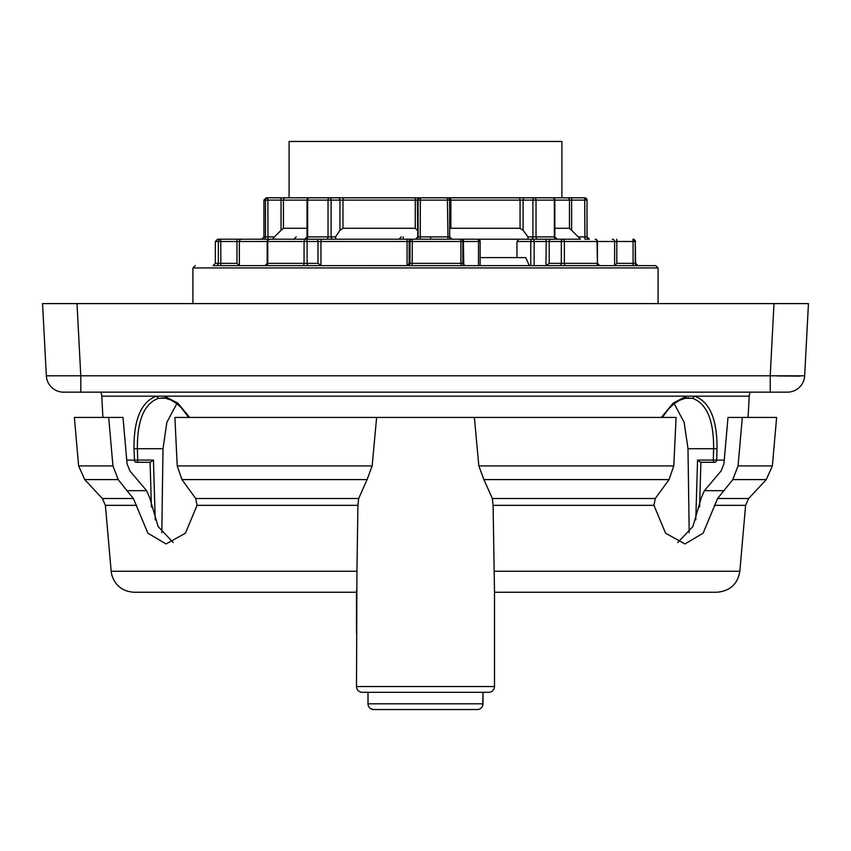 <?xml version="1.0" encoding="UTF-8"?>
<svg xmlns="http://www.w3.org/2000/svg" width="851" height="851" viewBox="0 0 851 851"><rect width="100%" height="100%" fill="white"/><g stroke="black" fill="none" stroke-linecap="round" stroke-linejoin="round"><path stroke-width="1.28" d="M689.193 532.705L687.991 448.711L713.617 448.711C713.84 420.468 706.83 403.661 692.565 398.311L684.906 398.311L686.597 396.151L673.194 403.087L661.333 417.447M189.667 417.447L177.806 403.087L164.403 396.151L165.796 398.279L170.849 399.991L176.317 403.321L180.997 407.427L188.741 417.447M165.541 398.204L158.435 398.311L156.361 396.151L749.22 396.151A11.499 11.499 0 0 1 750.167 392.151M158.435 398.311C144.17 403.661 137.16 420.458 137.383 448.711L133.979 448.711C133.777 419.362 141.234 401.842 156.361 396.151L101.78 396.151L102.897 417.447M176.806 403.693L166.86 422.319L163.009 448.711L137.383 448.711L137.713 460.083L134.511 460.136L133.979 448.711M126.746 460.125L134.309 460.125A2.298 2.096 90 0 0 136.394 462.295L150.35 462.295L136.394 462.295L150.095 462.295L151.414 507.015M136.394 462.295A2.298 1.319 -90 0 0 137.713 460.083L153.446 460.083L150.35 462.295M163.009 448.711L161.807 532.705M687.991 448.711L684.14 422.319L674.194 403.693M688.821 397.896L685.459 398.204M692.565 398.311L694.639 396.151C709.755 401.8 717.212 419.33 717.021 448.711L716.691 460.125L713.287 460.083A2.298 1.319 90 0 0 714.606 462.295L700.745 462.295M100.833 392.151A11.499 11.499 0 0 1 101.78 396.151M699.586 507.015L700.905 462.295L714.606 462.295A2.298 2.096 -90 0 0 716.691 460.125L724.254 460.125M700.65 462.295L697.554 460.083L713.287 460.083L713.617 448.711L717.021 448.711M80.781 392.151L63.559 392.151A17.254 17.254 0 0 1 46.337 375.802L42.55 303.605L808.45 303.605L804.663 375.802A17.254 17.254 0 0 1 787.441 392.151L80.781 392.151L80.781 375.802L804.663 375.802L808.45 303.605M787.441 392.151A17.254 17.254 0 0 0 804.663 375.802L804.535 377.184M800.057 376.131L777.133 375.961M773.995 303.605L770.219 375.802L770.219 392.151M63.559 392.151L63.559 392.151A17.254 17.254 0 0 1 46.337 375.802L770.219 375.802M241.503 265.65L239.365 265.629L236.993 263.353L215.335 263.353L215.335 241.503L218.345 241.503L218.345 263.353A2.298 2.266 -90 0 1 216.08 265.65L655.781 265.65L658.089 267.948L658.089 303.605M215.335 263.353L213.037 265.65L217.813 265.65M239.365 265.629L239.365 241.503A2.298 2.255 -90 0 1 241.62 239.205L220.611 239.205A2.298 2.266 -90 0 0 218.345 241.503L220.739 241.503L220.856 265.65L239.439 265.65M267.182 263.353L264.884 265.65L266.065 265.65A2.298 1.723 -90 0 0 267.757 263.353L267.182 263.353L267.182 241.503L304.062 241.503L304.062 263.353L267.757 263.353L267.757 241.503A2.298 1.723 90 0 1 269.48 239.205L460.529 239.205L460.912 241.503L480.134 241.503L480.134 265.65M305.637 265.65L302.733 265.65A2.298 1.33 -90 0 0 304.062 263.353L307.105 263.353L307.105 241.503A2.298 1.713 -90 0 0 305.392 239.205A2.298 1.33 90 0 0 304.062 241.503L407.065 241.503L407.065 265.629L321.252 265.65L317.987 263.353L307.105 263.353A2.298 1.713 90 0 0 308.807 265.65M465.125 265.65A2.298 2.298 -90 0 1 462.827 263.353L465.125 265.65L461.306 265.65L460.912 263.353L412.15 263.353L412.001 265.65M443.711 239.205L532.832 239.205A2.298 2.074 90 0 0 530.758 241.503L530.758 265.65L532.96 265.65M545.938 265.65L534.151 265.65L534.151 241.503L546.204 241.503L545.938 265.65L559.767 265.65A2.298 1.542 -90 0 0 561.309 263.353L549.203 263.353L546.204 265.629M598.221 265.65L598.902 265.65A2.298 1.872 -90 0 1 597.019 263.353L564.362 263.353A2.298 1.521 -90 0 0 565.883 265.65M637.963 265.65L635.665 263.353L633.059 263.353L633.187 265.65L634.92 265.65M630.144 265.65L611.561 265.65M241.62 239.205L269.48 239.205A2.298 2.298 0 0 0 267.182 241.503L236.993 241.503L236.993 263.353M268.725 239.205L217.643 239.205L220.611 239.205L220.739 241.503L236.993 241.503L236.865 239.205M255.853 239.205L267.959 239.205L255.853 239.205M332.145 239.205L318.168 239.205M438.701 239.205L390.471 239.205M578.255 236.897L571.627 230.313L571.627 200.102L586.988 200.102L586.988 236.897A2.298 2.298 -90 0 0 589.286 239.205L584.935 239.205L589.371 239.205L587.073 236.897L578.255 236.897L580.425 239.205L528.769 239.205M516.972 257.598L516.972 241.503L534.151 241.503A2.298 1.319 -90 0 0 532.832 239.205L570.5 239.205M294.808 239.205L313.402 239.205M270.575 239.205L261.629 239.205L272.49 239.205L274.416 236.897L263.927 236.897L263.927 200.102L265.459 200.102L265.459 236.897A2.298 2.276 -90 0 1 263.182 239.205M308.924 239.205L272.49 239.205M451.732 239.205L420.245 239.205L420.32 200.102L449.679 200.102L449.679 236.897L451.977 239.205A2.298 2.298 -90 0 1 449.679 236.897L417.756 236.897L415.565 239.205L305.903 239.205M415.565 239.205L420.245 239.205M534.694 239.205L528.024 239.205L528.035 236.897L523.099 230.313L520.057 228.281L450.87 228.281L450.87 200.102L520.057 200.102L520.057 228.281M555.607 239.205L537.598 239.205A2.298 1.574 -90 0 1 536.024 236.897L532.917 236.897A2.298 1.542 -90 0 1 531.375 239.205M546.278 239.205L542.076 239.205M524.354 239.205L545.034 239.205M403.3 236.897L402.991 239.205L430.755 239.205L430.68 236.897M518.855 239.205L516.972 241.503M529.29 265.65L525.78 257.598L480.134 257.598M549.203 263.353L549.203 241.503L561.309 241.503A2.298 1.542 90 0 1 562.851 239.205A2.298 1.521 90 0 1 564.362 241.503L614.635 241.503L614.603 265.65M614.635 265.629L616.805 263.353L616.805 241.503L633.059 241.503L633.059 263.353L616.805 263.353M407.065 265.629L409.14 263.353L409.14 241.503L410.001 241.503L410.001 263.353A2.298 2.298 -90 0 1 407.703 265.65M281.043 230.313L283.426 228.281L283.426 200.102A2.298 2.266 -90 0 1 285.691 197.804L267.735 197.804A2.298 2.276 -90 0 0 265.459 200.102L281.043 200.102L281.043 230.313L274.416 236.897M307.03 228.281L283.426 228.281M280.915 197.804L281.043 200.102L307.647 200.102A2.298 1.681 90 0 1 309.328 197.804L420.394 197.804L420.32 200.102L418.096 200.102L418.096 236.897A2.298 2.298 -90 0 1 415.799 239.205M285.691 197.804L318.21 197.804M542.013 197.804L584.775 197.804L561.905 197.804L561.905 141.457L289.095 141.457L289.095 197.804L266.225 197.804L267.735 197.804L267.863 200.102L267.98 239.205M557.128 239.205L554.831 236.897L536.024 236.897L536.024 200.102L569.457 200.102L569.457 228.281L571.627 230.313M569.457 228.281L554.831 228.281M449.679 228.674L450.87 228.281M417.756 236.897L417.405 200.102L418.096 200.102A2.298 2.298 90 0 1 420.394 197.804L447.381 197.804L448.009 239.205M332.837 239.205A2.298 1.713 90 0 1 331.124 236.897L331.124 200.102L415.267 200.102L415.267 228.281L417.405 230.313M415.267 228.281L342.974 228.281L339.953 230.313L335.517 236.897L307.03 236.897L307.03 200.102A2.298 2.298 0 0 1 309.328 197.804M335.858 239.205L335.517 236.897M542.715 197.804L541.193 197.804M446.679 197.804L552.533 197.804A2.298 1.83 90 0 1 554.363 200.102L554.363 236.897A2.298 1.83 -90 0 0 556.192 239.205M289.095 197.804L561.905 197.804M146.606 490.676L126.969 490.676L118.215 479.592L112.949 465.912L108.683 417.447L123.001 417.447L127.076 463.88L129.948 471.007L146.67 490.75L149.744 497.878L158.116 526.524L173.242 542.544M677.758 542.544L692.884 526.524L701.256 497.878L704.33 490.75L721.052 471.007L723.924 463.88L727.999 417.447L742.317 417.447L738.051 465.912L772.378 465.912L776.623 417.447L742.317 417.447M376.621 417.447L174.902 417.447L177.221 465.912L181.944 479.592L195.719 498.505L197.049 505.345L357.909 505.345L358.675 498.505L367.1 479.592L372.153 465.912L376.621 417.447L676.098 417.447L673.779 465.912L669.056 479.592L655.281 498.505L653.951 505.345L665.556 533.194L684.949 543.949L703.107 533.194L717.606 498.505L732.785 479.592L738.051 465.912M126.969 490.676L133.394 498.505L147.893 533.194L166.051 543.949L185.444 533.194L197.049 505.345M474.379 417.447L478.847 465.912L483.9 479.592L492.325 498.505L493.091 505.345L494.495 591.126M136.66 505.345L105.396 505.345L111.162 571.255L356.941 571.255L357.909 505.345M356.941 571.255L356.505 686.544A5.755 5.755 -90 0 0 362.249 692.299L488.751 692.299A5.755 5.755 -90 0 0 494.495 686.544L494.495 590.392M356.505 590.392L356.505 592.243L134.075 592.243C122.491 591.498 115.023 585.562 111.672 574.446L111.162 571.255M494.059 571.255L739.838 571.255C737.732 584.031 730.094 591.03 716.925 592.243L494.495 592.243M356.505 633.07L356.505 592.243L356.505 633.07M494.495 685.512A5.755 4.712 180 0 0 494.495 685.502L494.495 686.544A5.755 5.755 90 0 1 488.751 692.299M477.964 709.5L477.251 709.543A5.755 5.755 90 0 0 482.996 703.798L482.996 692.299L482.996 703.798A5.755 5.755 90 0 1 477.251 709.543A5.755 5.755 -90 0 0 482.996 703.798L482.996 692.299L482.687 705.67M479.953 708.872L478.634 709.383M477.251 709.543L373.749 709.543L371.079 708.883M482.996 692.299L482.996 703.798L368.004 703.798L368.004 692.299L368.004 703.798A5.755 5.755 -90 0 0 373.749 709.543L373.749 709.543M371.057 708.872L370.451 708.5M369.855 708.032L369.334 707.479M368.504 706.149L368.228 705.405M368.058 704.607L368.004 703.809M112.949 465.912L78.622 465.912L74.377 417.447L108.683 417.447M153.446 460.083L155.222 519.918M695.778 519.918L697.554 460.083M77.005 303.605L80.781 375.802M192.911 303.605L192.911 267.948L658.089 267.948M635.665 263.353L635.24 241.503A2.298 2.298 90 0 0 632.942 239.205L633.059 241.503L635.24 241.503L635.24 263.353A2.298 2.298 -90 0 0 637.527 265.65M612.348 239.205A2.298 2.287 90 0 1 614.635 241.503L616.805 241.503L616.688 239.205M597.445 263.353L597.019 241.503A2.298 1.872 90 0 0 595.147 239.205A2.298 2.298 0 0 1 597.445 241.503L597.445 263.353L599.742 265.65M564.362 263.353L561.309 263.353L561.309 241.503L564.362 241.503L564.362 263.353M544.746 239.205A2.298 1.457 90 0 1 546.204 241.503L549.203 241.503A2.298 1.542 -90 0 1 550.746 239.205M480.134 241.503A2.298 2.298 0 0 0 477.837 239.205A2.298 0.638 90 0 1 478.475 241.503L478.475 265.65M463.795 265.225L463.338 239.205M462.827 263.353L462.827 241.503A2.298 2.298 90 0 0 460.529 239.205A2.298 2.298 0 0 1 462.827 241.503L462.827 263.353L460.912 263.353L460.912 241.503L410.001 241.503A2.298 2.298 90 0 1 412.299 239.205L412.15 263.353L409.14 263.353M320.965 265.629L320.965 241.503A2.298 1.266 90 0 1 322.231 239.205M407.289 239.205L407.065 241.503L409.14 241.503A2.298 2.298 -90 0 1 411.437 239.205M316.274 239.205A2.298 1.713 90 0 1 317.987 241.503L317.987 263.353M305.966 239.205A2.298 1.681 -90 0 0 307.647 236.897L307.647 200.102L328.029 200.102L328.029 236.897A2.298 1.383 -90 0 1 326.646 239.205M328.029 200.102L331.124 200.102A2.298 1.713 -90 0 0 329.422 197.804A2.298 1.383 90 0 0 328.029 200.102M587.073 236.897L586.988 200.102A2.298 2.298 90 0 0 584.69 197.804L584.935 239.205M523.099 230.313L523.099 200.102L532.917 200.102L532.917 236.897L528.035 236.897M338.241 197.804A2.298 1.713 90 0 1 339.953 200.102L339.953 230.313M342.974 228.281L342.974 200.102A2.298 1.319 90 0 1 344.293 197.804M567.17 197.804A2.298 2.298 90 0 1 569.457 200.102L571.627 200.102L571.51 197.804M554.831 236.897L554.82 200.102M532.917 200.102L536.024 200.102A2.298 1.574 90 0 0 534.46 197.804A2.298 1.542 90 0 0 532.917 200.102M524.641 197.804A2.298 1.542 -90 0 0 523.099 200.102L520.057 200.102A2.298 1.511 90 0 0 518.557 197.804M450.466 197.804L450.87 200.102L449.679 200.102A2.298 2.298 90 0 0 447.381 197.804A2.298 2.298 0 0 1 449.679 200.102L449.679 236.897M415.426 197.804L415.267 200.102L417.405 200.102A2.298 2.298 -90 0 1 419.703 197.804M704.394 490.676L724.031 490.676M714.34 505.345L745.604 505.345L748.657 498.505L717.606 498.505M748.657 498.505L766.283 479.592L732.785 479.592M133.394 498.505L102.343 498.505L84.717 479.592L118.215 479.592M358.675 498.505L195.719 498.505M181.944 479.592L367.1 479.592M372.153 465.912L177.221 465.912M673.779 465.912L478.847 465.912M483.9 479.592L669.056 479.592M655.281 498.505L492.325 498.505M493.091 505.345L653.951 505.345M494.495 685.502L494.495 686.544L356.505 686.544M162.179 397.896L165.796 398.279M685.204 398.279L679.523 400.3L674.013 403.831L668.843 408.64L662.259 417.447M748.103 417.447L749.22 396.151M192.911 267.948L195.219 265.65M215.335 241.503L217.643 239.205M635.665 241.503L633.357 239.205M263.927 200.102L266.225 197.804M401.321 236.897L399.023 239.205M307.03 236.897L304.722 239.205M263.927 236.897L261.629 239.205M296.169 236.897L293.872 239.205M554.831 200.102A2.298 2.298 0 0 0 552.533 197.804M587.073 200.102L584.775 197.804M766.283 479.592L772.378 465.912M102.343 498.505L105.396 505.345M739.838 571.255L745.604 505.345M84.717 479.592L78.622 465.912"/></g></svg>
